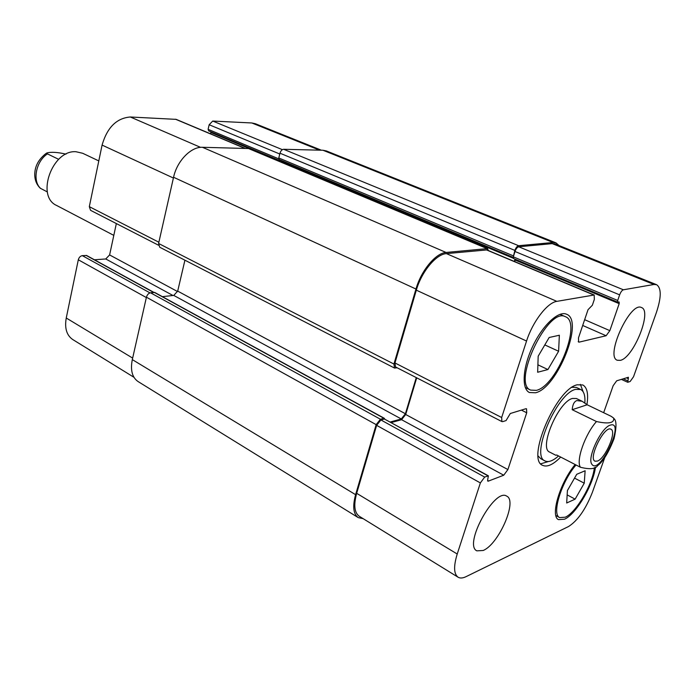 <?xml version="1.0" encoding="UTF-8"?>
<svg xmlns="http://www.w3.org/2000/svg" width="695" height="695" viewBox="0 0 695 695"><rect width="100%" height="100%" fill="white"/><g stroke="black" fill="none" stroke-linecap="round" stroke-linejoin="round"><path stroke-width="1.04" d="M58.667 159.346L47.468 153.89L46.895 152.961C51.152 151.797 57.529 152.196 66.008 154.142M46.895 152.961L45.714 153.708C36.87 160.823 35.176 167.938 34.776 173.133C34.481 179.31 36.305 184.331 40.249 188.206L47.373 191.95M98.794 160.91L82.705 153.282L75.972 151.727C52.229 149.729 35.645 196.477 56.677 205.494L113.806 235.379M597.448 461.08L595.016 461.185C587.84 458.604 604.563 425.062 610.94 429.241C617.012 431.3 605.493 458.405 597.448 461.08M572.193 409.703L587.171 404.777L611.131 416.305L613.659 418.095C614.449 423.029 608.724 424.176 596.475 421.535L572.193 409.703C572.637 404.516 574.218 401.467 576.92 400.555L582.175 401.284L576.407 398.513L572.532 398.443C558.389 401.519 538.547 448.397 549.693 452.106L555.835 455.277L556.66 454.982L580.447 467.266C589.751 469.577 595.467 469.047 597.604 465.676L597.648 465.633M582.175 401.284L587.171 404.777M538.199 456.042L540.771 458.709L545.045 460.95C548.485 462.54 552.985 460.881 558.545 455.955M584.843 402.9C585.346 395.707 583.956 391.233 580.664 389.478L576.311 387.41L571.255 387.271M580.664 389.478L575.642 389.356C556.843 393.179 530.155 456.033 545.045 460.95M540.797 463.8L548.39 461.541M583.157 391.798L580.386 384.37M560.683 457.058C553.263 464.607 547.269 467.37 542.699 465.363C525.933 459.847 556.078 388.931 577.197 384.804L582.784 384.952C587.179 387.419 588.569 393.961 586.936 404.577M603.66 412.708L613.146 385.725L616.673 380.808L628.41 377.263L627.82 382.25L630.13 381.52L633.536 376.742L656.358 312.62C661.432 297.312 661.501 287.999 656.567 284.681L653.96 284.472L623.38 289.789C621.999 290.293 620.748 291.987 619.636 294.854L617.699 300.466L617.725 302.16L619.158 301.986L619.184 303.663L609.845 330.655L606.11 335.746L579.204 342.114L578.622 342.079L578.483 337.892L588.031 309.692L592.357 305.235L594.329 299.415L594.182 295.001L556.851 301.361C547.399 302.525 532.639 321.681 526.549 341.045L501.66 417.513L501.894 421.578L502.78 421.613L506.047 420.579L510.304 413.516L525.741 408.764L526.541 408.79L526.723 412.778L507.897 469.559L503.745 475.215L488.142 481.201L487.673 479.715L488.376 475.832L484.693 477.074L480.367 482.921L457.223 554.011C453.496 566.269 453.774 574 458.057 577.197C460.116 578.414 462.766 578.24 466.024 576.668L568.545 526.523C577.762 520.651 585.711 509.235 592.401 492.277L604.798 457.475M483.164 550.492L476.839 550.848C463.252 544.784 494.753 487.369 506.751 496.161C517.706 500.765 498.741 544.237 483.164 550.492M620.34 360.358L617.29 360.253C604.893 356.561 630.252 301.126 641.468 307.538C652.466 310.804 633.51 357.856 620.34 360.358M595.485 467.127C593.226 485.136 576.007 514.283 564.566 519.2L558.58 519.643C549.962 516.394 559.875 482.773 575.165 464.538M535.558 392.771L529.416 392.519C521.372 388.879 522.64 367.473 532.7 346.371C542.647 325.208 558.537 310.439 566.547 314.227C584.417 320.291 557.355 388.097 535.558 392.771M153.96 292.421L86.614 255.491L82.314 255.647C80.333 256.021 78.995 257.393 78.309 259.782L66.251 318.006C64.479 328.162 66.65 335.338 72.758 339.551L133.953 377.289M116.343 223.564L109.61 254.935L105.744 258.966L94.433 259.782M245.118 148.339L176.165 119.366L130.33 116.995C116.604 118.107 107.186 127.472 102.078 145.09L89.316 206.658L90.576 210.333L158.486 245.205M210.933 131.833L210.585 133.831M321.368 150.207L255.378 123.736L251.833 122.972L212.739 121.052L209.16 124.744L208.1 129.331L208.821 130.895M537.661 372.251L538.173 356.214L549.172 337.492L559.353 335.242L558.615 351.253L547.912 369.549L537.661 372.251M547.912 369.549L537.904 364.823M558.615 351.253L544.811 344.92M566.686 502.998L567.407 490.574L576.737 474.285L585.129 470.75L584.252 483.19L575.13 499.149L566.686 502.998M575.13 499.149L567.155 494.883M584.252 483.19L574.548 478.108M536.358 390.355C556.782 386.046 582.21 322.384 565.452 316.72C547.947 306.399 511.433 383.553 530.65 390.112L536.358 390.355M576.016 464.981C561.378 481.731 551.387 514.509 559.683 517.601L565.27 517.193C576.164 512.562 592.618 484.415 594.381 467.622M458.057 577.197L359.289 516.281C354.381 512.728 353.512 505.074 356.674 493.32L376.629 425.349L380.912 419.962L384.413 419.016L488.376 475.832M513.666 258.531L513.188 257.306L514.986 251.486C515.985 248.758 517.236 247.185 518.731 246.786L552.238 243.624L555.157 244.006L656.567 284.681M514.717 261.615L515.351 259.296M501.894 421.578L395.524 366.951L394.96 362.955L416.331 290.163C421.5 271.745 436.156 254.127 446.407 253.614L486.9 249.922L594.182 295.001M391.25 422.569L401.58 419.702L405.698 414.489L416.705 377.828M363.19 518.678L358.229 517.61C353.321 514.057 352.452 506.412 355.605 494.675L376.16 424.636L380.452 419.25L383.953 418.303L384.7 418.998M390.243 422.013L401.293 418.963L405.411 413.742L416.262 377.602M513.188 257.306L514.873 250.409C515.872 247.681 517.123 246.117 518.618 245.709L553.116 242.503L556.017 242.876L559.023 245.552M397.149 367.785L394.508 368.046L393.943 364.05L415.966 289.033C421.135 270.59 435.808 252.963 446.077 252.459L487.195 248.636L488.655 250.66M281.492 160.493L279.494 160.536L279.451 159.589M184.922 260.199L177.694 291.109L173.75 295.418L162.395 296.652M384.387 418.338L154.785 292.482L150.52 292.786C148.548 293.229 147.184 294.697 146.428 297.199L132.311 359.602C130.252 370.131 132.172 377.455 138.079 381.555L358.229 517.61M487.751 248.714L248.853 148.548L202.427 147.288C191.012 146.602 176.973 161.014 173.568 177.268L158.59 243.467L159.72 247.229L394.508 368.046M281.492 160.788L281.197 162.109M556.017 242.876L326.372 150.937L322.958 150.25L283.63 149.286C281.97 149.486 280.763 150.798 279.989 153.204L278.791 157.982L279.008 159.398M514.317 261.45L515.038 259.166M47.468 153.89C35.897 161.292 32.109 181.256 40.736 188.519M591.749 464.086C599.212 476.44 626.152 419.615 610.175 425.166C601.262 427.581 586.98 457.77 591.749 464.086M596.475 421.535C584.947 434.436 575.755 460.924 580.447 467.266M626.43 377.811L628.393 378.706M623.241 378.792L627.646 380.808M552.238 243.624L653.96 284.472M518.731 246.786L623.38 289.789M514.986 251.486L619.636 294.854M513.301 256.846L617.699 300.466M515.203 260.078L619.184 303.663M584.651 319.683L609.845 330.655M582.697 325.46L606.11 335.746M578.205 341.662L579.204 342.114M486.335 249.844L593.669 294.958M446.407 253.614L556.851 301.361M416.331 290.163L526.549 341.045M394.96 362.955L501.66 417.513M521.389 410.102L526.723 412.778M405.698 414.489L507.897 469.559M401.58 419.702L503.745 475.215M487.534 480.862L488.142 481.201M384.413 419.016L487.986 475.832M380.912 419.962L484.693 477.074M376.629 425.349L480.367 482.921M356.674 493.32L457.223 554.011M319.544 150.163L251.833 122.972M282.37 149.66L212.739 121.052M279.79 154.012L209.16 124.744M278.747 158.851L208.1 129.331M281.223 161.996L210.889 132.51M244.779 148.33L175.505 119.219M200.56 147.357L130.33 116.995M173.394 178.016L102.078 145.09M158.868 242.225L89.316 206.658M177.573 291.553L109.61 254.935M172.977 295.497L105.744 258.966M153.691 292.456L86.128 255.395M149.998 292.89L82.314 255.647M146.35 297.547L78.309 259.782M132.649 358.09L66.251 318.006M355.605 494.675L132.311 359.602M376.16 424.636L146.428 297.199M380.452 419.25L150.52 292.786M383.953 418.303L154.299 292.387M401.293 418.963L173.75 295.418M405.411 413.742L177.694 291.109M393.943 364.05L158.59 243.467M415.966 289.033L173.568 177.268M446.077 252.459L202.427 147.288M487.195 248.636L248.211 148.417M513.223 258.236L281.423 161.205M513.179 255.777L278.791 157.982M514.873 250.409L279.989 153.204M518.618 245.709L283.63 149.286M553.116 242.503L322.958 150.25M597.596 465.667C603.104 461.593 608.594 452.593 614.059 438.658C616.621 427.321 616.604 420.631 613.998 418.607M565.452 316.72L559.979 314.322M530.65 390.112L525.298 387.497M559.683 517.601L555.852 515.49M627.62 382.241L621.356 379.366M617.725 302.16L513.466 258.505M279.494 160.536L208.578 130.842M279.216 159.537L513.171 257.367"/></g></svg>
